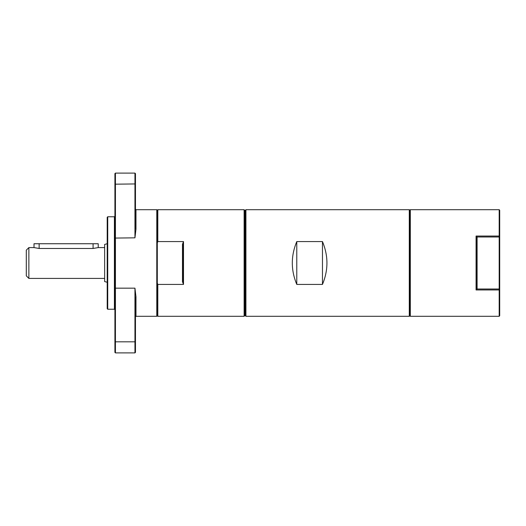 <?xml version="1.0" encoding="UTF-8"?>
<svg xmlns="http://www.w3.org/2000/svg" width="526" height="526" viewBox="0 0 526 526"><rect width="100%" height="100%" fill="white"/><g stroke="black" fill="none" stroke-linecap="round" stroke-linejoin="round"><path stroke-width="0.79" d="M322.464 241.579C328.421 255.86 328.421 270.14 322.464 284.421L322.464 241.579L296.776 241.579C290.825 255.86 290.825 270.14 296.776 284.421L296.776 241.579M322.464 284.421L296.776 284.421M182.989 244.182L182.476 244.281L182.476 281.719L182.989 281.818L182.989 244.182M135.465 184.185L135.465 173.613L134.952 173.1L134.952 183.942L135.465 184.185L135.465 228.849L135.978 229.139L135.978 209.703L156.787 209.703L157.3 210.216L157.3 283.113L157.813 284.421L183.502 284.421L182.476 281.719M182.476 244.281L183.502 241.579L157.813 241.579L157.3 242.887M183.502 284.421L183.502 241.579M499.7 289.379L499.7 210.216L499.187 209.703L499.187 236.042L499.7 236.621L499.187 236.996L499.187 236.042L476.069 236.042L477.095 236.996L476.582 238.488L476.069 236.042L476.069 289.957L476.582 287.512L477.095 289.004L476.069 289.957L499.187 289.957L499.187 289.004L499.7 289.379L499.187 289.957L499.187 316.297L499.7 315.784L499.7 289.379M476.582 287.512L476.582 238.488M477.095 289.004L477.095 236.996L499.187 236.996L499.187 289.004L477.095 289.004M245.918 209.703L245.918 316.297L245.405 315.784L245.405 210.216L245.918 209.703L409.287 209.703L409.287 316.297L409.8 315.784L409.8 210.216L410.313 209.703L410.313 316.297L499.187 316.297M410.313 209.703L499.187 209.703M244.123 209.703L244.123 316.297L244.636 315.784L244.636 210.216L244.123 209.703L157.813 209.703L157.813 241.579M157.813 284.421L157.813 316.297L244.123 316.297M114.918 287.926L115.431 288.169L115.431 173.1L114.918 173.613L114.918 352.387L115.431 352.9L115.431 288.169L134.952 288.169L134.952 352.9L135.465 352.387L135.465 297.151L135.978 296.861L135.978 316.297L135.465 316.81M135.978 229.139L134.952 237.831L134.952 183.942L114.918 184.185M134.952 288.169L135.978 296.861M107.725 216.765L107.212 217.277L107.212 308.723L107.725 309.235L107.725 216.765L114.405 216.765L114.405 309.235L114.918 309.748M114.405 216.765L114.918 216.252M157.3 283.113L157.3 315.784L157.813 316.297M93.082 243.735L93.082 248.469L98.224 247.588L98.224 243.735L34.006 243.735L34.006 247.588L39.141 248.469L39.141 243.735M93.082 248.469L39.141 248.469M156.787 209.703L156.787 316.297L135.978 316.297M28.871 278.412L28.871 247.588L26.3 250.159L26.3 275.841L28.871 278.412L104.641 278.412M98.224 247.588L104.641 247.588M28.871 247.588L34.006 247.588M107.212 243.735L104.641 244.426L104.641 281.574L107.212 282.265M244.636 216.765L245.405 216.765M409.8 210.216L409.287 209.703M114.918 238.074L134.952 237.831M114.918 341.815L135.465 341.815M245.918 316.297L409.287 316.297M135.978 209.703L135.465 209.19M115.431 173.1L134.952 173.1M115.431 352.9L134.952 352.9M107.725 309.235L114.405 309.235M157.3 210.216L157.813 209.703M157.3 315.784L156.787 316.297M244.636 309.235L245.405 309.235M409.8 315.784L410.313 316.297"/></g></svg>
